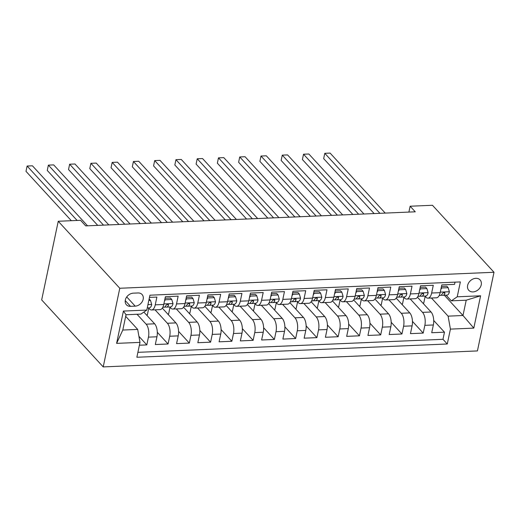 <?xml version="1.0" encoding="UTF-8"?>
<svg xmlns="http://www.w3.org/2000/svg" width="520" height="520" viewBox="0 0 520 520"><rect width="100%" height="100%" fill="white"/><g stroke="black" fill="none" stroke-linecap="round" stroke-linejoin="round"><path stroke-width="0.78" d="M475.872 278.311A7.69 5.967 137.4 0 0 468.618 282.913A7.69 5.967 137.4 0 0 468.774 290.316A7.69 5.967 137.4 0 0 473.005 291.915A7.69 5.967 137.4 0 0 480.253 287.313A7.69 5.967 137.4 0 0 480.097 279.916A7.69 5.967 137.4 0 0 475.872 278.311M103.213 366.912L477.425 350.922L494 272.272L119.788 288.262L103.213 366.912L41.672 299.917L58.247 221.267L119.788 288.262M455.013 282.152L454.551 284.356L441.792 284.901L440.161 292.663L431.652 293.02A9.614 4.466 87.6 0 1 427.96 298.161A9.614 4.466 87.6 0 1 425.763 297.057L424.86 296.082M431.652 293.02L433.29 285.266L420.531 285.812L418.899 293.566L410.391 293.93A9.614 4.466 87.6 0 1 406.699 299.065A9.614 4.466 87.6 0 1 404.495 297.967L403.598 296.992M410.391 293.93L412.029 286.175L399.269 286.715L397.637 294.476L389.129 294.84A9.614 4.466 87.6 0 1 385.437 299.975A9.614 4.466 87.6 0 1 383.234 298.877L382.337 297.895M389.129 294.84L390.767 287.079L378.007 287.625L376.376 295.386L367.868 295.75A9.614 4.466 87.6 0 1 364.175 300.885A9.614 4.466 87.6 0 1 361.972 299.786L361.075 298.805M367.868 295.75L369.506 287.989L356.746 288.535L355.115 296.296L346.606 296.66A9.614 4.466 87.6 0 1 342.914 301.795A9.614 4.466 87.6 0 1 340.71 300.69L339.813 299.715M346.606 296.66L348.244 288.899L335.485 289.445L333.853 297.2L325.344 297.564A9.614 4.466 87.6 0 1 321.653 302.699A9.614 4.466 87.6 0 1 319.449 301.6L318.552 300.625M325.344 297.564L326.983 289.809L314.223 290.355L312.585 298.11L304.083 298.474A9.614 4.466 87.6 0 1 300.391 303.608A9.614 4.466 87.6 0 1 298.188 302.51L297.291 301.535M304.083 298.474L305.721 290.713L292.962 291.258L291.324 299.019L282.822 299.383A9.614 4.466 87.6 0 1 279.13 304.519A9.614 4.466 87.6 0 1 276.926 303.42L276.029 302.439M282.822 299.383L284.453 291.623L271.7 292.168L270.062 299.93L261.56 300.293A9.614 4.466 87.6 0 1 257.868 305.428A9.614 4.466 87.6 0 1 255.665 304.33L254.768 303.349M261.56 300.293L263.192 292.533L250.439 293.079L248.8 300.839L240.299 301.197A9.614 4.466 87.6 0 1 236.607 306.339A9.614 4.466 87.6 0 1 234.403 305.233L233.506 304.258M240.299 301.197L241.93 293.442L229.177 293.989L227.539 301.743L219.037 302.107A9.614 4.466 87.6 0 1 215.345 307.242A9.614 4.466 87.6 0 1 213.142 306.144L212.244 305.168M219.037 302.107L220.669 294.353L207.916 294.892L206.278 302.653L197.775 303.017A9.614 4.466 87.6 0 1 194.083 308.152A9.614 4.466 87.6 0 1 191.88 307.053L190.983 306.072M197.775 303.017L199.407 295.256L186.654 295.802L185.016 303.563L176.514 303.927A9.614 4.466 87.6 0 1 172.822 309.062A9.614 4.466 87.6 0 1 170.619 307.964L169.722 306.982M176.514 303.927L178.145 296.166L165.392 296.712L163.755 304.473A9.614 4.466 87.6 0 1 160.062 309.608L151.554 309.972A9.614 4.466 87.6 0 1 149.357 308.867L148.453 307.892M139.392 345.222L146.809 344.903L138.912 336.31M143.858 312.084L154.635 323.811A9.614 4.466 87.6 0 1 156.949 336.778L155.311 344.539L168.071 343.993L157.306 332.28M162.312 308.12L175.897 322.901A9.614 4.466 -92.4 0 1 178.211 335.875L176.572 343.629L189.332 343.083L178.568 331.37M183.573 307.209L197.158 321.997A9.614 4.466 -92.4 0 1 199.472 334.965L197.834 342.719L210.594 342.179L199.83 330.46M204.834 306.3L218.419 321.087A9.614 4.466 -92.4 0 1 220.733 334.054L219.096 341.816L231.855 341.269L221.091 329.557M226.103 305.389L239.681 320.177A9.614 4.466 -92.4 0 1 241.995 333.144L240.357 340.906L253.117 340.36L242.353 328.647M247.364 304.48L260.942 319.267A9.614 4.466 -92.4 0 1 263.257 332.235L261.619 339.996L274.378 339.45L263.614 327.736M268.625 303.576L282.204 318.357A9.614 4.466 -92.4 0 1 284.518 331.331L282.88 339.085L295.639 338.54L284.875 326.827M289.887 302.666L303.466 317.454A9.614 4.466 -92.4 0 1 305.78 330.421L304.142 338.182L316.901 337.636L306.144 325.923M311.149 301.756L324.727 316.543A9.614 4.466 -92.4 0 1 327.041 329.511L325.403 337.272L338.163 336.726L327.405 325.013M332.41 300.846L345.995 315.633A9.614 4.466 -92.4 0 1 348.303 328.601L346.671 336.362L359.424 335.816L348.666 324.103M353.672 299.942L367.257 314.724A9.614 4.466 -92.4 0 1 369.564 327.697L367.933 335.452L380.685 334.906L369.928 323.193M374.933 299.033L388.518 313.82A9.614 4.466 -92.4 0 1 390.825 326.788L389.194 334.542L401.947 334.003L391.19 322.283M396.195 298.123L409.779 312.91A9.614 4.466 -92.4 0 1 412.087 325.877L410.456 333.638L423.209 333.093L412.451 321.38M58.247 221.267L80.574 220.311L85.703 225.894L415.259 211.809L410.131 206.225L408.896 212.082M130.52 306.339L135.2 306.144A7.449 5.779 137.4 0 0 142.22 301.685A7.449 5.779 137.4 0 0 142.071 294.515A7.449 5.779 137.4 0 0 137.976 292.962L133.296 293.163A7.449 5.779 137.4 0 0 126.276 297.622A7.449 5.779 137.4 0 0 126.425 304.792A7.449 5.779 137.4 0 0 130.52 306.339L125.223 300.579M451.328 300.839L457.223 296.803L460.363 281.925L149.935 295.191L146.803 310.07L140.907 314.106L126.022 314.743L122.798 330.044L137.683 329.407L139.99 342.381L136.858 357.26L447.278 343.993L450.418 329.115L448.103 316.147L462.988 315.51L466.213 300.203L451.328 300.839L446.121 295.172M457.223 296.803L480.61 295.802L473.804 328.114L450.418 329.115M139.99 342.381L116.603 343.375L123.416 311.07L146.803 310.07M410.183 298.916L422.532 312.364A9.614 4.466 87.6 0 1 424.847 325.332L423.209 333.093M417.456 297.213L431.041 312L422.532 312.364M388.921 299.825L401.271 313.274A9.614 4.466 87.6 0 1 403.585 326.242L401.947 334.003M367.66 300.736L380.01 314.178A9.614 4.466 87.6 0 1 382.324 327.151L380.685 334.906M346.398 301.646L358.748 315.088A9.614 4.466 87.6 0 1 361.062 328.062L359.424 335.816M325.137 302.556L337.487 315.998A9.614 4.466 87.6 0 1 339.8 328.965L338.163 336.726M303.875 303.459L316.225 316.908A9.614 4.466 87.6 0 1 318.539 329.875L316.901 337.636M282.614 304.369L294.964 317.817A9.614 4.466 87.6 0 1 297.278 330.785L295.639 338.54M261.352 305.279L273.702 318.721A9.614 4.466 87.6 0 1 276.01 331.695L274.378 339.45M240.091 306.189L252.441 319.631A9.614 4.466 87.6 0 1 254.748 332.599L253.117 340.36M218.829 307.093L231.179 320.541A9.614 4.466 87.6 0 1 233.487 333.509L231.855 341.269M197.567 308.002L209.917 321.451A9.614 4.466 87.6 0 1 212.225 334.418L210.594 342.179M176.306 308.913L188.656 322.361A9.614 4.466 87.6 0 1 190.964 335.329L189.332 343.083M155.038 309.822L167.394 323.264A9.614 4.466 87.6 0 1 169.702 336.238L168.071 343.993M137.033 314.269L146.133 324.175A9.614 4.466 87.6 0 1 148.441 337.142L146.809 344.903M137.891 352.339L442.975 339.307L444.47 332.183L433.713 320.469M431.041 312A9.614 4.466 -92.4 0 1 433.349 324.968L431.717 332.728L444.47 332.183M149.474 297.394L156.884 297.076L155.252 304.837A9.614 4.466 87.6 0 1 151.554 309.972M125.684 316.349L137.683 329.407M410.131 206.225L432.458 205.276L494 272.272M444.373 295.25L462.988 315.51L473.804 328.114M431.444 298.012L448.103 316.147M125.794 315.815L126.302 314.73M146.477 314.932L147.342 314.899L148.746 308.211M167.739 314.022L168.603 313.989L170.008 307.3M172.822 309.062L181.324 308.698A9.614 4.466 -92.4 0 0 185.016 303.563M189 313.118L189.865 313.079L191.275 306.391M194.083 308.152L202.586 307.788A9.614 4.466 -92.4 0 0 206.278 302.653M210.262 312.208L211.127 312.169L212.537 305.487M215.345 307.242L223.847 306.878A9.614 4.466 -92.4 0 0 227.539 301.743M231.524 311.298L232.388 311.259L233.799 304.577M236.607 306.339L245.108 305.975A9.614 4.466 -92.4 0 0 248.8 300.839M252.785 310.388L253.65 310.356L255.06 303.667M257.868 305.428L266.37 305.065A9.614 4.466 -92.4 0 0 270.062 299.93M274.053 309.485L274.911 309.445L276.322 302.757M279.13 304.519L287.632 304.155A9.614 4.466 -92.4 0 0 291.324 299.019M295.315 308.575L296.173 308.536L297.583 301.847M300.391 303.608L308.893 303.245A9.614 4.466 -92.4 0 0 312.585 298.11M316.576 307.664L317.434 307.625L318.844 300.944M321.653 302.699L330.155 302.341A9.614 4.466 -92.4 0 0 333.853 297.2M337.838 306.755L338.696 306.722L340.106 300.034M342.914 301.795L351.416 301.431A9.614 4.466 -92.4 0 0 355.115 296.296M359.099 305.844L359.957 305.812L361.368 299.124M364.175 300.885L372.684 300.521A9.614 4.466 -92.4 0 0 376.376 295.386M380.361 304.941L381.219 304.902L382.629 298.214M385.437 299.975L393.946 299.611A9.614 4.466 -92.4 0 0 397.637 294.476M401.622 304.031L402.48 303.992L403.891 297.31M406.699 299.065L415.207 298.701A9.614 4.466 -92.4 0 0 418.899 293.566M422.884 303.121L423.741 303.082L425.152 296.4M442.975 339.307L447.278 343.993M427.96 298.161L436.469 297.798A9.614 4.466 -92.4 0 0 440.161 292.663M126.022 314.743L123.416 311.07M122.798 330.044L116.603 343.375M480.61 295.802L466.213 300.203M148.824 300.469L150.501 300.397L151.73 304.558A6.37 2.958 87.6 0 1 149.305 307.853A6.37 2.958 87.6 0 1 149.195 307.853M150.501 300.397L149.142 298.948M77.116 220.461L27.118 166.036L32.435 165.809L87.555 225.817M71.338 220.708L26 171.353L27.118 166.036L26 171.353M164.866 299.195L165.386 299.761L171.763 299.488L172.991 303.647A6.37 2.958 87.6 0 1 170.573 306.95A6.37 2.958 87.6 0 1 170.456 306.95M165.386 299.761L164.47 301.08M171.763 299.488L170.43 298.038L165.061 298.266M103.506 225.134L48.38 165.126L53.697 164.899L108.817 224.906M164.613 307.053L166.419 307.119A6.37 2.958 -92.4 0 0 166.53 307.119A6.37 2.958 -92.4 0 0 168.493 305.279L168.376 304.473L167.466 304.2L165.939 305.389A6.37 2.958 87.6 0 1 163.982 307.229A6.37 2.958 87.6 0 1 163.865 307.229M97.728 225.381L47.261 170.443L48.38 165.126L47.261 170.443M186.128 298.292L186.647 298.857L193.024 298.584L194.253 302.744A6.37 2.958 87.6 0 1 191.834 306.039A6.37 2.958 87.6 0 1 191.718 306.039M186.647 298.857L185.731 300.17M193.024 298.584L191.692 297.128L186.322 297.362M124.767 224.224L69.641 164.216L74.958 163.988L130.084 223.997M185.874 306.144L187.681 306.209A6.37 2.958 -92.4 0 0 187.792 306.209A6.37 2.958 -92.4 0 0 189.755 304.369L189.644 303.563L188.728 303.29L187.2 304.48A6.37 2.958 87.6 0 1 185.244 306.319A6.37 2.958 87.6 0 1 185.127 306.319M118.989 224.471L68.523 169.533L69.641 164.216L68.523 169.533M207.389 297.382L207.909 297.947L214.286 297.674L215.52 301.834A6.37 2.958 87.6 0 1 213.096 305.13A6.37 2.958 87.6 0 1 212.979 305.13M207.909 297.947L206.993 299.26M214.286 297.674L212.953 296.225L207.584 296.452M146.029 223.314L90.903 163.312L96.22 163.085L151.346 223.087M207.136 305.233L208.942 305.305A6.37 2.958 -92.4 0 0 209.053 305.305A6.37 2.958 -92.4 0 0 211.016 303.466L210.906 302.653L209.989 302.387L208.462 303.57A6.37 2.958 87.6 0 1 206.505 305.409A6.37 2.958 87.6 0 1 206.388 305.409M140.251 223.561L89.784 168.623L90.903 163.312L89.784 168.623M228.65 296.471L229.171 297.037L235.547 296.764L236.782 300.924A6.37 2.958 87.6 0 1 234.358 304.219A6.37 2.958 87.6 0 1 234.247 304.219M229.171 297.037L228.254 298.35M235.547 296.764L234.214 295.315L228.846 295.542M167.291 222.411L112.171 162.403L117.481 162.175L172.608 222.183M228.397 304.324L230.204 304.395A6.37 2.958 -92.4 0 0 230.315 304.395A6.37 2.958 -92.4 0 0 232.278 302.556L232.167 301.743L231.25 301.476L229.723 302.666A6.37 2.958 87.6 0 1 227.767 304.506A6.37 2.958 87.6 0 1 227.656 304.506M161.512 222.658L111.046 167.713L112.171 162.403L111.046 167.713M249.912 295.562L250.432 296.127L256.808 295.854L258.043 300.014A6.37 2.958 87.6 0 1 255.619 303.316A6.37 2.958 87.6 0 1 255.508 303.316M250.432 296.127L249.516 297.447M256.808 295.854L255.476 294.405L250.107 294.632M188.552 221.5L133.432 161.493L138.743 161.265L193.869 221.273M249.659 303.413L251.466 303.485A6.37 2.958 -92.4 0 0 251.576 303.485A6.37 2.958 -92.4 0 0 253.539 301.646L253.429 300.833L252.512 300.567L250.984 301.756A6.37 2.958 87.6 0 1 249.028 303.596A6.37 2.958 87.6 0 1 248.917 303.596M182.78 221.748L132.308 166.81L133.432 161.493L132.308 166.81M271.173 294.658L271.694 295.217L278.07 294.95L279.305 299.111A6.37 2.958 87.6 0 1 276.881 302.406A6.37 2.958 87.6 0 1 276.77 302.406M271.694 295.217L270.777 296.536M278.07 294.95L276.738 293.495L271.369 293.728M209.814 220.591L154.694 160.583L160.004 160.355L215.131 220.363M270.92 302.51L272.727 302.575A6.37 2.958 -92.4 0 0 272.838 302.575A6.37 2.958 -92.4 0 0 274.8 300.736L274.69 299.93L273.78 299.656L272.252 300.846A6.37 2.958 87.6 0 1 270.289 302.686A6.37 2.958 87.6 0 1 270.179 302.686M204.042 220.838L153.569 165.899L154.694 160.583L153.569 165.899M292.435 293.748L292.955 294.314L299.338 294.041L300.567 298.2A6.37 2.958 87.6 0 1 298.142 301.496A6.37 2.958 87.6 0 1 298.031 301.496M292.955 294.314L292.038 295.627M299.338 294.041L297.999 292.584L292.63 292.819M231.075 219.681L175.955 159.679L181.266 159.452L236.392 219.453M292.182 301.6L293.989 301.672A6.37 2.958 -92.4 0 0 294.099 301.672A6.37 2.958 -92.4 0 0 296.062 299.825L295.952 299.019L295.042 298.747L293.514 299.936A6.37 2.958 87.6 0 1 291.551 301.776A6.37 2.958 87.6 0 1 291.44 301.776M225.303 219.928L174.831 164.99L175.955 159.679L174.831 164.99M313.697 292.838L314.217 293.404L320.6 293.131L321.828 297.291A6.37 2.958 87.6 0 1 319.404 300.586A6.37 2.958 87.6 0 1 319.293 300.586M314.217 293.404L313.3 294.717M320.6 293.131L319.261 291.681L313.898 291.909M252.337 218.77L197.217 158.769L202.534 158.542L257.654 218.55M313.443 300.69L315.25 300.762A6.37 2.958 -92.4 0 0 315.361 300.762A6.37 2.958 -92.4 0 0 317.324 298.922L317.213 298.11L316.303 297.843L314.776 299.026A6.37 2.958 87.6 0 1 312.812 300.872A6.37 2.958 87.6 0 1 312.702 300.872M246.565 219.018L196.092 164.079L197.217 158.769L196.092 164.079M334.958 291.928L335.478 292.494L341.861 292.221L343.09 296.381A6.37 2.958 87.6 0 1 340.665 299.676A6.37 2.958 87.6 0 1 340.554 299.676M335.478 292.494L334.562 293.813M341.861 292.221L340.529 290.771L335.16 290.999M273.598 217.867L218.478 157.859L223.795 157.631L278.915 217.639M334.704 299.78L336.512 299.851A6.37 2.958 -92.4 0 0 336.629 299.851A6.37 2.958 -92.4 0 0 338.585 298.012L338.475 297.2L337.565 296.933L336.037 298.123A6.37 2.958 87.6 0 1 334.074 299.962A6.37 2.958 87.6 0 1 333.964 299.962M267.826 218.114L217.36 163.176L218.478 157.859L217.36 163.176M356.226 291.018L356.74 291.584L363.123 291.311L364.351 295.471A6.37 2.958 87.6 0 1 361.926 298.772A6.37 2.958 87.6 0 1 361.816 298.772M356.74 291.584L355.829 292.903M363.123 291.311L361.79 289.861L356.421 290.089M294.86 216.957L239.739 156.949L245.056 156.722L300.177 216.73M355.966 298.877L357.773 298.942A6.37 2.958 -92.4 0 0 357.89 298.942A6.37 2.958 -92.4 0 0 359.847 297.102L359.736 296.289L358.826 296.023L357.299 297.213A6.37 2.958 87.6 0 1 355.335 299.052A6.37 2.958 87.6 0 1 355.225 299.052M289.088 217.204L238.622 162.266L239.739 156.949L238.622 162.266M377.488 290.115L378.001 290.68L384.384 290.407L385.613 294.567A6.37 2.958 87.6 0 1 383.188 297.863A6.37 2.958 87.6 0 1 383.078 297.863M378.001 290.68L377.091 291.993M384.384 290.407L383.051 288.951L377.683 289.185M316.121 216.047L261.001 156.039L266.318 155.812L321.438 215.819M377.234 297.967L379.035 298.031A6.37 2.958 -92.4 0 0 379.151 298.031A6.37 2.958 -92.4 0 0 381.108 296.192L380.998 295.386L380.088 295.113L378.56 296.303A6.37 2.958 87.6 0 1 376.597 298.142A6.37 2.958 87.6 0 1 376.487 298.142M310.349 216.294L259.883 161.356L261.001 156.039L259.883 161.356M398.749 289.204L399.269 289.77L405.646 289.497L406.874 293.657A6.37 2.958 87.6 0 1 404.45 296.953A6.37 2.958 87.6 0 1 404.339 296.953M399.269 289.77L398.353 291.083M405.646 289.497L404.313 288.048L398.944 288.275M337.382 215.137L282.262 155.136L287.579 154.908L342.7 214.91M398.496 297.057L400.303 297.128A6.37 2.958 -92.4 0 0 400.413 297.128A6.37 2.958 -92.4 0 0 402.37 295.288L402.259 294.476L401.349 294.209L399.822 295.392A6.37 2.958 87.6 0 1 397.859 297.232A6.37 2.958 87.6 0 1 397.748 297.232M331.611 215.384L281.144 160.446L282.262 155.136L281.144 160.446M420.01 288.294L420.531 288.86L426.907 288.587L428.135 292.747A6.37 2.958 87.6 0 1 425.711 296.043A6.37 2.958 87.6 0 1 425.601 296.043M420.531 288.86L419.614 290.173M426.907 288.587L425.575 287.137L420.206 287.365M358.644 214.233L303.524 154.226L308.841 153.998L363.961 214.006M419.757 296.147L421.564 296.218A6.37 2.958 -92.4 0 0 421.675 296.218A6.37 2.958 -92.4 0 0 423.637 294.378L423.521 293.566L422.611 293.3L421.083 294.489A6.37 2.958 87.6 0 1 419.12 296.329A6.37 2.958 87.6 0 1 419.01 296.329M352.872 214.481L302.406 159.536L303.524 154.226L302.406 159.536M441.272 287.385L441.792 287.95L448.168 287.677L449.397 291.837A6.37 2.958 87.6 0 1 446.973 295.139A6.37 2.958 87.6 0 1 446.862 295.139M441.792 287.95L440.875 289.269M448.168 287.677L446.836 286.228L441.467 286.455M379.912 213.323L324.786 153.316L330.103 153.088L385.223 213.096M441.019 295.236L442.825 295.308A6.37 2.958 -92.4 0 0 442.936 295.308A6.37 2.958 -92.4 0 0 444.899 293.469L444.782 292.656L443.872 292.389L442.344 293.579A6.37 2.958 87.6 0 1 440.382 295.418A6.37 2.958 87.6 0 1 440.271 295.418M374.134 213.571L323.668 158.633L324.786 153.316L323.668 158.633M409.779 312.91L401.271 313.274M388.518 313.82L380.01 314.178M367.257 314.724L358.748 315.088M345.995 315.633L337.487 315.998M324.727 316.543L316.225 316.908M303.466 317.454L294.964 317.817M282.204 318.357L273.702 318.721M260.942 319.267L252.441 319.631M239.681 320.177L231.179 320.541M218.419 321.087L209.917 321.451M197.158 321.997L188.656 322.361M175.897 322.901L167.394 323.264M154.635 323.811L146.133 324.175M156.949 336.778L148.441 337.142M433.349 324.968L424.847 325.332M412.087 325.877L403.585 326.242M390.825 326.788L382.324 327.151M369.564 327.697L361.062 328.062M348.303 328.601L339.8 328.965M327.041 329.511L318.539 329.875M305.78 330.421L297.278 330.785M284.518 331.331L276.01 331.695M263.257 332.235L254.748 332.599M241.995 333.144L233.487 333.509M220.733 334.054L212.225 334.418M199.472 334.965L190.964 335.329M178.211 335.875L169.702 336.238M163.755 304.473L155.252 304.837M126.731 296.92L135.2 306.144M151.703 304.454L147.953 304.616M172.965 303.55L163.865 303.933M167.499 304.2L168.493 305.279M194.227 302.64L185.127 303.03M188.76 303.29L189.755 304.369M215.488 301.73L206.388 302.12M210.022 302.38L211.016 303.466M236.75 300.82L227.656 301.21M231.283 301.47L232.278 302.556M258.011 299.91L248.917 300.3M252.544 300.56L253.539 301.646M279.272 299.007L270.179 299.39M273.806 299.656L274.8 300.736M300.534 298.096L291.44 298.486M295.067 298.747L296.062 299.825M321.796 297.187L312.702 297.577M316.329 297.837L317.324 298.922M343.057 296.276L333.964 296.667M337.591 296.927L338.585 298.012M364.319 295.367L355.225 295.757M358.852 296.023L359.847 297.102M385.58 294.463L376.487 294.853M380.113 295.113L381.108 296.192M406.841 293.553L397.748 293.943M401.375 294.203L402.37 295.288M428.103 292.643L419.01 293.033M422.643 293.293L423.637 294.378M449.371 291.733L440.271 292.123M443.904 292.383L444.899 293.469M147.251 307.944L149.305 307.853M162.812 307.281L163.982 307.229M166.53 307.119L170.573 306.95M184.073 306.371L185.244 306.319M187.792 306.209L191.834 306.039M205.335 305.461L206.505 305.409M209.053 305.305L213.096 305.13M226.597 304.551L227.767 304.506M230.315 304.395L234.358 304.219M247.858 303.647L249.028 303.596M251.576 303.485L255.619 303.316M269.12 302.738L270.289 302.686M272.838 302.575L276.881 302.406M290.381 301.828L291.551 301.776M294.099 301.672L298.142 301.496M311.642 300.918L312.812 300.872M315.361 300.762L319.404 300.586M332.904 300.007L334.074 299.962M336.629 299.851L340.665 299.676M354.166 299.104L355.335 299.052M357.89 298.942L361.926 298.772M375.427 298.194L376.597 298.142M379.151 298.031L383.188 297.863M396.695 297.284L397.859 297.232M400.413 297.128L404.45 296.953M417.957 296.374L419.12 296.329M421.675 296.218L425.711 296.043M439.218 295.471L440.382 295.418M442.936 295.308L446.973 295.139"/></g></svg>
